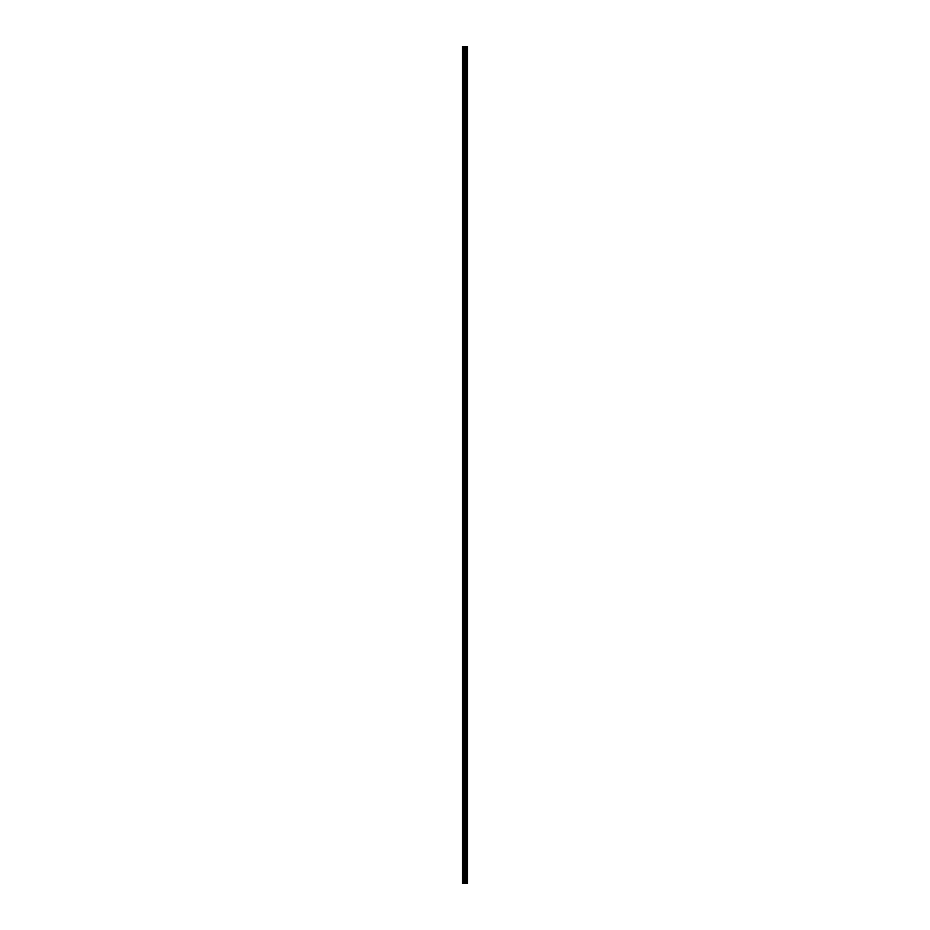 <?xml version="1.0" encoding="UTF-8"?>
<svg xmlns="http://www.w3.org/2000/svg" width="930" height="930" viewBox="0 0 930 930"><rect width="100%" height="100%" fill="white"/><g stroke="black" fill="none" stroke-linecap="round" stroke-linejoin="round"><path stroke-width="1.4" d="M464.326 883.5L467.592 883.5L467.592 46.5L462.408 46.5L462.408 883.5L464.326 883.5L464.326 46.5M462.698 883.5L462.698 46.5M467.581 883.5L467.581 46.5M467.511 883.5L467.511 46.5M467.058 883.5L467.058 46.5M466.93 883.5L466.93 46.5M466.256 883.5L466.256 46.5M466.139 883.5L466.139 46.5M465.674 883.5L465.674 46.5M465.616 883.5L465.616 46.5M465.395 883.5L465.395 46.5M465.302 883.5L465.302 46.5M464.407 883.5L464.407 46.5M463.593 883.5L463.593 46.5M463.442 883.5L463.442 46.5"/></g></svg>
